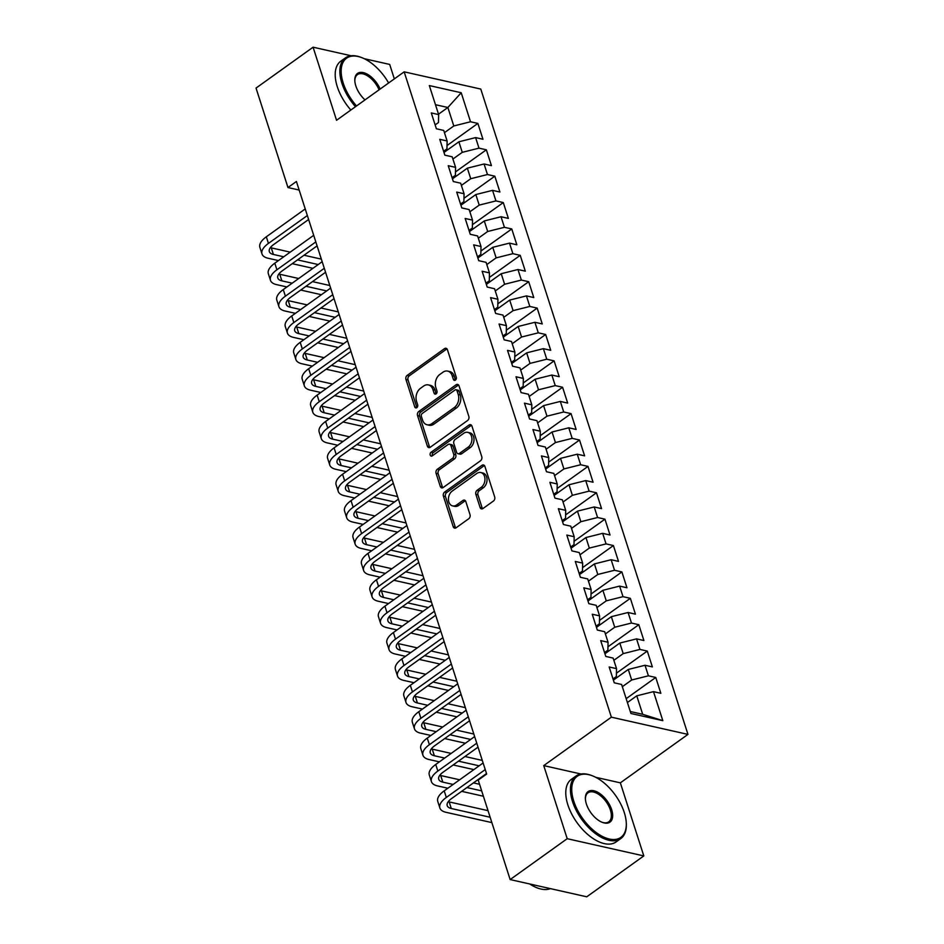 <?xml version="1.0" encoding="UTF-8"?>
<svg xmlns="http://www.w3.org/2000/svg" width="944" height="944" viewBox="0 0 944 944"><rect width="100%" height="100%" fill="white"/><g stroke="black" fill="none" stroke-linecap="round" stroke-linejoin="round"><path stroke-width="1.42" d="M455.397 380.102A2.112 1.534 -77.3 0 0 456.259 377.246L447.432 349.728A3.021 2.183 -77.3 0 0 446.016 348.277A3.021 2.183 -77.3 0 0 444.518 348.631L407.183 375.382A3.021 2.183 -77.3 0 0 405.944 379.453L414.782 406.97A2.112 1.534 -77.3 0 0 417.685 404.893L416.54 401.33A9.664 6.997 -77.3 0 1 420.517 388.291L423.632 386.061A9.664 6.997 -77.3 0 1 428.411 384.916A9.664 6.997 -77.3 0 1 432.93 389.589L434.075 393.152A2.112 1.534 -77.3 0 0 436.978 391.064L435.833 387.512A9.664 6.997 -77.3 0 1 439.81 374.461L442.913 372.243A9.664 6.997 -77.3 0 1 447.704 371.098A9.664 6.997 -77.3 0 1 452.211 375.771L453.356 379.335A2.112 1.534 -77.3 0 0 455.397 380.102M480.071 507.435A3.021 2.183 -77.3 0 0 481.487 508.899A3.021 2.183 -77.3 0 0 482.974 508.533L493.452 501.028A3.021 2.183 -77.3 0 0 494.691 496.957L484.886 466.395A3.021 2.183 -77.3 0 0 483.47 464.944A3.021 2.183 -77.3 0 0 481.983 465.298L444.648 492.048A3.021 2.183 -77.3 0 0 443.397 496.119L453.214 526.681A3.021 2.183 -77.3 0 0 454.63 528.133A3.021 2.183 -77.3 0 0 456.117 527.779L468.767 518.716A3.021 2.183 -77.3 0 0 470.018 514.645L465.817 501.559A3.021 2.183 -77.3 0 0 464.401 500.108A3.021 2.183 -77.3 0 0 462.914 500.462L456.636 504.957A8.083 5.853 -77.3 0 1 452.636 505.913A8.083 5.853 -77.3 0 1 448.435 499.459A8.083 5.853 -77.3 0 1 452.188 491.104L476.767 473.487A8.083 5.853 -77.3 0 1 480.767 472.531A8.083 5.853 -77.3 0 1 484.968 478.986A8.083 5.853 -77.3 0 1 481.216 487.34L477.121 490.278A3.021 2.183 -77.3 0 0 475.87 494.361L480.071 507.435L482.148 507.896A3.021 2.183 -77.3 0 0 482.608 508.757M581.044 774.009L543.744 765.608L567.202 838.697L510.149 879.572L478.219 780.098L486.667 774.045L296.416 181.484L287.967 187.537L299.177 190.063M543.744 765.608L611.37 717.169L404.174 71.838L480.779 89.066L687.964 734.397L611.37 717.169M351.156 55.767L313.089 47.2L336.548 120.277L404.174 71.838M313.089 47.2L256.036 88.075L287.967 187.537M467.599 420.493A3.021 2.183 -77.3 0 0 468.838 416.422L459.032 385.86A3.021 2.183 -77.3 0 0 457.616 384.397A3.021 2.183 -77.3 0 0 456.117 384.751L418.782 411.501A3.021 2.183 -77.3 0 0 417.543 415.584L427.361 446.134A3.021 2.183 -77.3 0 0 428.765 447.598A3.021 2.183 -77.3 0 0 430.263 447.244L467.599 420.493M471.953 426.133L481.77 456.684A3.021 2.183 -77.3 0 1 480.52 460.766L443.184 487.517A3.021 2.183 -77.3 0 1 441.698 487.871A3.021 2.183 -77.3 0 1 440.282 486.408L436.081 473.333A3.021 2.183 -77.3 0 1 437.332 469.251L452.471 458.406A3.021 2.183 -77.3 0 0 453.71 454.335L450.925 445.651A3.021 2.183 -77.3 0 0 449.521 444.199A3.021 2.183 -77.3 0 0 448.022 444.553L432.258 455.846A2.112 1.534 -77.3 0 1 431.089 452.223L469.05 425.024A3.021 2.183 -77.3 0 1 470.549 424.67A3.021 2.183 -77.3 0 1 471.953 426.133M447.019 145.529L477.876 123.416L470.525 121.764L461.215 92.748L429.331 85.574L438.641 114.59L431.29 112.938L436.376 128.773L443.727 130.425L447.114 140.975L439.762 139.323L444.848 155.158L452.2 156.81L455.586 167.359L448.235 165.707L453.321 181.531L460.672 183.195L464.059 193.744L456.707 192.092L461.793 207.916L469.144 209.568L472.531 220.129L465.18 218.477L470.265 234.301L477.605 235.953L481.003 246.514L473.652 244.862L478.726 260.686L486.077 262.338L489.464 272.899L482.124 271.235L487.198 287.07L494.55 288.722L497.936 299.272L490.585 297.62L495.671 313.455L503.022 315.107L506.409 325.656L499.057 324.004L504.143 339.84L511.495 341.492L514.881 352.041L507.53 350.389L512.616 366.213L519.967 367.877L523.354 378.426L516.002 376.774L521.088 392.598L528.439 394.25L531.826 404.811L524.475 403.159L529.549 418.983L536.9 420.635L540.298 431.196L532.947 429.544L538.021 445.367L545.372 447.019L548.759 457.58L541.408 455.917L546.493 471.752L553.845 473.404L557.231 483.953L549.88 482.301L554.966 498.137L562.317 499.789L565.704 510.338L558.352 508.686L563.438 524.522L570.79 526.174L574.176 536.723L566.825 535.071L571.911 550.895L579.262 552.559L582.649 563.108L575.297 561.456L580.383 577.28L587.723 578.932L591.121 589.493L583.77 587.841L588.844 603.664L596.195 605.316L599.582 615.877L592.242 614.225L597.316 630.049L604.667 631.701L608.054 642.25L600.703 640.598L605.788 656.434L613.14 658.086L616.526 668.635L609.175 666.983L614.261 682.819L621.612 684.471L630.934 713.487L662.818 720.661L642.687 714.301L636.763 695.834L627.406 702.537M477.876 123.416L482.962 139.252L475.611 137.6L478.997 148.149L462.265 152.338L452.919 159.04M455.492 171.914L486.349 149.801L478.997 148.149M486.349 149.801L491.435 165.637L484.083 163.985L487.47 174.534L470.737 178.723L461.38 185.425M463.952 198.299L494.821 176.186L487.47 174.534M494.821 176.186L499.907 192.021L492.556 190.358L495.942 200.919L479.21 205.108L469.852 211.81M472.425 224.684L503.294 202.571L495.942 200.919M503.294 202.571L508.368 218.394L501.028 216.742L504.415 227.303L487.682 231.492L478.325 238.195M480.897 251.057L511.766 228.955L504.415 227.303M511.766 228.955L516.84 244.779L509.489 243.127L512.887 253.676L496.143 257.877L486.797 264.568M489.37 277.442L520.227 255.34L512.887 253.676M520.227 255.34L525.312 271.164L517.961 269.512L521.348 280.061L504.615 284.262L495.27 290.953M497.842 303.826L528.699 281.713L521.348 280.061M528.699 281.713L533.785 297.549L526.433 295.897L529.82 306.446L513.088 310.647L503.742 317.337M506.314 330.211L537.171 308.098L529.82 306.446M537.171 308.098L542.257 323.934L534.906 322.282L538.292 332.831L521.56 337.02L512.214 343.722M514.787 356.596L545.644 334.483L538.292 332.831M545.644 334.483L550.73 350.318L543.378 348.666L546.765 359.216L530.032 363.405L520.675 370.107M523.247 382.981L554.116 360.868L546.765 359.216M554.116 360.868L559.202 376.703L551.851 375.039L555.237 385.6L538.505 389.789L529.147 396.492M531.72 409.366L562.589 387.252L555.237 385.6M562.589 387.252L567.663 403.076L560.323 401.424L563.71 411.985L546.977 416.174L537.62 422.877M540.192 435.739L571.061 413.637L563.71 411.985M571.061 413.637L576.135 429.461L568.784 427.809L572.182 438.358L555.438 442.559L546.092 449.25M548.665 462.123L579.522 440.022L572.182 438.358M579.522 440.022L584.607 455.846L577.256 454.194L580.643 464.743L563.91 468.944L554.565 475.634M557.137 488.508L587.994 466.395L580.643 464.743M587.994 466.395L593.08 482.231L585.728 480.579L589.115 491.128L572.383 495.317L563.037 502.019M565.609 514.893L596.466 492.78L589.115 491.128M596.466 492.78L601.552 508.615L594.201 506.963L597.587 517.513L580.855 521.702L571.509 528.404M574.082 541.278L604.939 519.165L597.587 517.513M604.939 519.165L610.025 535L602.673 533.348L606.06 543.897L589.327 548.086L579.97 554.789M582.542 567.663L613.411 545.549L606.06 543.897M613.411 545.549L618.497 561.385L611.146 559.721L614.532 570.282L597.8 574.471L588.442 581.174M591.015 594.047L621.884 571.934L614.532 570.282M621.884 571.934L626.958 587.758L619.618 586.106L623.005 596.667L606.272 600.856L596.915 607.558M599.487 620.42L630.356 598.319L623.005 596.667M630.356 598.319L635.43 614.143L628.079 612.491L631.477 623.04L614.733 627.241L605.387 633.931M607.96 646.805L638.817 624.704L631.477 623.04M638.817 624.704L643.902 640.528L636.551 638.876L639.938 649.425L623.205 653.626L613.86 660.316M616.432 673.19L647.289 651.077L639.938 649.425M647.289 651.077L652.375 666.912L645.023 665.26L648.41 675.81L631.678 679.999L622.332 686.701M626.167 698.666L655.761 677.462L648.41 675.81M655.761 677.462L660.847 693.297L653.496 691.645L662.818 720.661M613.022 678.948L616.361 676.553L616.526 668.635M653.496 691.645L636.763 695.834M604.549 652.564L607.889 650.18L608.054 642.25M631.678 679.999L628.291 669.449L613.399 680.117M645.023 665.26L628.291 669.449M596.077 626.179L599.416 623.795L599.582 615.877M623.205 653.626L619.819 643.065L604.927 653.744M636.551 638.876L619.819 643.065M587.605 599.794L590.944 597.41L591.121 589.493M614.733 627.241L611.346 616.68L596.455 627.359M628.079 612.491L611.346 616.68M579.132 573.421L582.472 571.026L582.649 563.108M606.272 600.856L602.874 590.307L587.982 600.974M619.618 586.106L602.874 590.307M570.672 547.036L573.999 544.641L574.176 536.723M597.8 574.471L594.413 563.922L579.51 574.589M611.146 559.721L594.413 563.922M562.199 520.651L565.539 518.256L565.704 510.338M589.327 548.086L585.941 537.537L571.037 548.204M602.673 533.348L585.941 537.537M553.727 494.267L557.066 491.871L557.231 483.953M580.855 521.702L577.468 511.152L562.577 521.82M594.201 506.963L577.468 511.152M545.254 467.882L548.594 465.498L548.759 457.58M572.383 495.317L568.996 484.768L554.104 495.435M585.728 480.579L568.996 484.768M536.782 441.497L540.121 439.113L540.298 431.196M563.91 468.944L560.524 458.383L545.632 469.062M577.256 454.194L560.524 458.383M528.31 415.124L531.649 412.729L531.826 404.811M555.438 442.559L552.051 431.998L537.16 442.677M568.784 427.809L552.051 431.998M519.837 388.739L523.177 386.344L523.354 378.426M546.977 416.174L543.579 405.625L528.687 416.292M560.323 401.424L543.579 405.625M511.377 362.354L514.704 359.959L514.881 352.041M538.505 389.789L535.118 379.24L520.215 389.907M551.851 375.039L535.118 379.24M502.904 335.97L506.244 333.574L506.409 325.656M530.032 363.405L526.646 352.855L511.742 363.523M543.378 348.666L526.646 352.855M494.432 309.585L497.771 307.189L497.936 299.272M521.56 337.02L518.173 326.471L503.282 337.138M534.906 322.282L518.173 326.471M485.959 283.2L489.299 280.816L489.464 272.899M513.088 310.647L509.701 300.086L494.809 310.753M526.433 295.897L509.701 300.086M477.487 256.815L480.826 254.432L481.003 246.514M504.615 284.262L501.229 273.701L486.337 284.38M517.961 269.512L501.229 273.701M469.015 230.442L472.354 228.047L472.531 220.129M496.143 257.877L492.756 247.316L477.865 257.995M509.489 243.127L492.756 247.316M460.542 204.057L463.882 201.662L464.059 193.744M487.682 231.492L484.284 220.943L469.392 231.61M501.028 216.742L484.284 220.943M452.082 177.673L455.409 175.277L455.586 167.359M479.21 205.108L475.823 194.558L460.92 205.226M492.556 190.358L475.823 194.558M443.609 151.288L446.949 148.892L447.114 140.975M470.737 178.723L467.351 168.174L452.447 178.841M484.083 163.985L467.351 168.174M435.137 124.903L438.476 122.508L438.641 114.59M462.265 152.338L458.878 141.789L443.987 152.456M475.611 137.6L458.878 141.789M510.149 879.572L586.755 896.8L643.808 855.925L620.35 782.847L687.964 734.397M567.202 838.697L643.808 855.925M394.332 78.883L389.695 64.428L364.242 58.705M630.297 711.516L642.687 714.301M438.512 114.189L447.869 107.486L435.467 104.701M470.525 121.764L453.793 125.965L444.447 132.656M453.793 125.965L447.869 107.486L461.215 92.748M620.35 782.847L595.711 777.301M455.515 380.007A2.112 1.534 -77.3 0 1 455.433 379.795L454.288 376.231A9.664 6.997 -77.3 0 0 449.769 371.558L447.704 371.098M428.411 384.916L430.476 385.376A9.664 6.997 -77.3 0 1 434.995 390.049L436.14 393.613A2.112 1.534 -77.3 0 0 436.222 393.825M446.972 348.879A3.021 2.183 -77.3 0 0 446.595 349.091L409.259 375.842A3.021 2.183 -77.3 0 0 408.02 379.925L416.847 407.43A2.112 1.534 -77.3 0 0 416.929 407.655M458.572 384.999A3.021 2.183 -77.3 0 0 458.194 385.223L420.859 411.973A3.021 2.183 -77.3 0 0 419.62 416.044L429.426 446.606A3.021 2.183 -77.3 0 0 429.886 447.468M457.038 390.792A2.112 1.534 -77.3 0 0 455.008 390.014L422.228 413.496A2.112 1.534 -77.3 0 0 421.366 416.351L422.57 420.104A9.664 6.997 -77.3 0 0 427.089 424.776A9.664 6.997 -77.3 0 0 431.868 423.632L454.265 407.584A9.664 6.997 -77.3 0 0 458.241 394.545L457.038 390.792L459.114 391.253A2.112 1.534 -77.3 0 0 458.123 390.238L456.046 389.766M427.089 424.776L429.154 425.248A9.664 6.997 -77.3 0 0 433.933 424.104L431.868 423.632M459.114 391.253L460.318 395.005A9.664 6.997 -77.3 0 1 456.341 408.056L433.933 424.104M449.521 444.199L451.586 444.659A3.021 2.183 -77.3 0 1 453.002 446.123L455.787 454.796A3.021 2.183 -77.3 0 1 454.536 458.867L439.397 469.723A3.021 2.183 -77.3 0 0 438.158 473.794L442.358 486.868A3.021 2.183 -77.3 0 0 442.819 487.729M471.493 425.272A3.021 2.183 -77.3 0 0 471.127 425.496L433.166 452.683A2.112 1.534 -77.3 0 0 432.376 455.763M468.177 447.149A8.083 5.853 -77.3 0 0 471.929 438.795A8.083 5.853 -77.3 0 0 467.728 432.34A8.083 5.853 -77.3 0 0 463.728 433.296L455.079 439.503A3.021 2.183 -77.3 0 0 453.828 443.574L456.613 452.247A3.021 2.183 -77.3 0 0 458.029 453.71A3.021 2.183 -77.3 0 0 459.527 453.356L468.177 447.149L470.254 447.621A8.083 5.853 -77.3 0 0 474.006 439.255A8.083 5.853 -77.3 0 0 469.805 432.8L467.728 432.34M458.029 453.71L460.094 454.182A3.021 2.183 -77.3 0 0 461.592 453.816L459.527 453.356M470.254 447.621L461.592 453.816M480.767 472.531L482.832 473.003A8.083 5.853 -77.3 0 1 487.033 479.458A8.083 5.853 -77.3 0 1 483.281 487.812L479.186 490.75A3.021 2.183 -77.3 0 0 477.947 494.821L482.148 507.896M452.636 505.913L454.713 506.373A8.083 5.853 -77.3 0 0 458.701 505.418L456.636 504.957M465.357 500.709A3.021 2.183 -77.3 0 0 464.979 500.922L458.701 505.418M484.425 465.545A3.021 2.183 -77.3 0 0 484.048 465.758L446.713 492.508A3.021 2.183 -77.3 0 0 445.474 496.579L455.279 527.141A3.021 2.183 -77.3 0 0 455.74 528.003M278.445 260.568L268.12 258.255A23.081 10.042 -17.8 0 1 261.995 253.948L259.883 247.352A23.081 10.042 -17.8 0 1 266.326 236.802L305.231 208.931M261.995 253.948A23.081 10.042 -17.8 0 1 268.438 243.399L307.355 215.527M308.617 219.492L273.618 244.567A15.387 6.691 162.2 0 0 269.323 251.6A15.387 6.691 162.2 0 0 273.406 254.467L283.731 256.792M270.373 247.623A15.387 6.691 162.2 0 0 271.282 247.871L290.233 252.131M297.525 259.895L318.199 264.544M304.027 255.234L321.349 259.128M312.924 268.332L292.239 263.671M286.917 286.952L276.592 284.628A23.081 10.042 -17.8 0 1 270.468 280.333L268.344 273.736A23.081 10.042 -17.8 0 1 274.798 263.187L313.703 235.316M270.468 280.333A23.081 10.042 -17.8 0 1 276.911 269.783L315.815 241.912M317.09 245.877L282.091 270.952A15.387 6.691 162.2 0 0 277.796 277.984A15.387 6.691 162.2 0 0 281.878 280.852L292.203 283.176M278.846 274.008A15.387 6.691 162.2 0 0 279.754 274.256L298.705 278.515M305.998 286.28L326.671 290.929M312.499 281.619L329.822 285.513M321.397 294.717L300.711 290.056M295.389 313.337L285.064 311.013A23.081 10.042 -17.8 0 1 278.94 306.717L276.816 300.121A23.081 10.042 -17.8 0 1 283.271 289.572L322.175 261.7M278.94 306.717A23.081 10.042 -17.8 0 1 285.383 296.168L324.288 268.297M325.562 272.261L290.563 297.336A15.387 6.691 162.2 0 0 286.256 304.369A15.387 6.691 162.2 0 0 290.351 307.237L300.676 309.549M287.318 300.393A15.387 6.691 162.2 0 0 288.227 300.64L307.178 304.9M314.47 312.653L335.144 317.314M320.972 308.004L338.294 311.898M329.857 321.09L309.184 316.441M388.621 82.978A37.548 20.095 54.4 0 0 361.882 57.678A37.548 20.095 54.4 0 0 343.191 83.025A37.548 20.095 54.4 0 0 356.537 105.964M355.499 106.707A38.468 20.591 -125.6 0 1 341.929 83.332A38.468 20.591 -125.6 0 1 345.41 57.891A38.468 20.591 -125.6 0 1 361.08 57.372A38.468 20.591 -125.6 0 1 361.481 57.525M365.021 99.887A18.774 10.042 -125.6 0 1 355.817 85.869A18.774 10.042 -125.6 0 1 354.814 80.606A18.774 10.042 -125.6 0 1 364.502 72.948A18.774 10.042 -125.6 0 1 380.137 89.055M379.063 89.822A17.853 9.546 54.4 0 0 357.422 74.647A17.853 9.546 54.4 0 0 354.838 81.042M350.849 110.035A38.468 20.591 -125.6 0 1 337.279 86.671A38.468 20.591 -125.6 0 1 340.76 61.218L345.41 57.891M573.763 801.173A37.548 20.095 54.4 0 0 604.88 837.588A37.548 20.095 54.4 0 0 626.285 823.05A37.548 20.095 54.4 0 0 624.279 812.536A37.548 20.095 54.4 0 0 592.454 775.826A37.548 20.095 54.4 0 0 573.763 801.173M626.297 823.475A38.468 20.591 -125.6 0 1 626.32 823.9A38.468 20.591 -125.6 0 1 620.786 838.579A38.468 20.591 -125.6 0 1 594.85 833.139A38.468 20.591 -125.6 0 1 572.501 801.48A38.468 20.591 -125.6 0 1 575.982 776.039A38.468 20.591 -125.6 0 1 591.652 775.52A38.468 20.591 -125.6 0 1 592.053 775.673M586.389 804.005A18.774 10.042 -125.6 0 1 585.386 798.754A18.774 10.042 -125.6 0 1 596.089 791.485A18.774 10.042 -125.6 0 1 611.653 809.692A18.774 10.042 -125.6 0 1 602.307 822.366A18.774 10.042 -125.6 0 1 586.389 804.005M601.894 822.2A17.853 9.546 54.4 0 0 608.774 821.811A17.853 9.546 54.4 0 0 610.39 810.011A17.853 9.546 54.4 0 0 600.018 795.32A17.853 9.546 54.4 0 0 587.994 792.795A17.853 9.546 54.4 0 0 585.41 799.19M550.376 888.611A38.468 20.591 -125.6 0 1 529.726 883.973M620.786 838.579L616.137 841.906A38.468 20.591 -125.6 0 1 590.201 836.467A38.468 20.591 -125.6 0 1 567.851 804.819A38.468 20.591 -125.6 0 1 571.332 779.366L575.982 776.039M303.862 339.722L293.537 337.397A23.081 10.042 -17.8 0 1 287.413 333.102L285.289 326.506A23.081 10.042 -17.8 0 1 291.731 315.957L330.648 288.085M287.413 333.102A23.081 10.042 -17.8 0 1 293.855 322.553L332.76 294.681M334.034 298.634L299.036 323.721A15.387 6.691 162.2 0 0 294.729 330.754A15.387 6.691 162.2 0 0 298.811 333.61L309.148 335.934M295.791 326.777A15.387 6.691 162.2 0 0 296.699 327.013L315.638 331.285M322.942 339.038L343.616 343.687M329.432 334.388L346.755 338.282M338.33 347.475L317.656 342.825M312.334 366.107L302.009 363.782A23.081 10.042 -17.8 0 1 295.873 359.487L293.761 352.891A23.081 10.042 -17.8 0 1 300.204 342.342L339.12 314.47M295.873 359.487A23.081 10.042 -17.8 0 1 302.328 348.938L341.232 321.066M342.507 325.019L307.496 350.094A15.387 6.691 162.2 0 0 303.201 357.127A15.387 6.691 162.2 0 0 307.284 359.994L317.609 362.319M304.263 353.15A15.387 6.691 162.2 0 0 305.172 353.398L324.111 357.658M331.403 365.422L352.088 370.072M337.905 360.761L355.227 364.667M346.802 373.859L326.128 369.21M320.807 392.492L310.47 390.167A23.081 10.042 -17.8 0 1 304.346 385.872L302.233 379.276A23.081 10.042 -17.8 0 1 308.676 368.726L347.581 340.843M304.346 385.872A23.081 10.042 -17.8 0 1 310.8 375.323L349.705 347.439M350.979 351.404L315.969 376.479A15.387 6.691 162.2 0 0 311.673 383.512A15.387 6.691 162.2 0 0 315.756 386.379L326.081 388.704M312.735 379.535A15.387 6.691 162.2 0 0 313.644 379.783L332.583 384.043M339.875 391.807L360.561 396.456M346.377 387.146L363.7 391.052M355.274 400.244L334.601 395.595M329.267 418.876L318.942 416.552A23.081 10.042 -17.8 0 1 312.818 412.245L310.706 405.649A23.081 10.042 -17.8 0 1 317.149 395.111L356.053 367.228M312.818 412.245A23.081 10.042 -17.8 0 1 319.261 401.707L358.177 373.824M359.44 377.789L324.441 402.864A15.387 6.691 162.2 0 0 320.146 409.897A15.387 6.691 162.2 0 0 324.229 412.764L334.554 415.089M321.196 405.92A15.387 6.691 162.2 0 0 322.105 406.168L341.055 410.428M348.348 418.192L369.033 422.841M354.85 413.531L372.172 417.425M363.747 426.629L343.061 421.98M337.74 445.249L327.415 442.937A23.081 10.042 -17.8 0 1 321.29 438.63L319.178 432.033A23.081 10.042 -17.8 0 1 325.621 421.484L364.526 393.613M321.29 438.63A23.081 10.042 -17.8 0 1 327.733 428.08L366.65 400.209M367.912 404.174L332.913 429.249A15.387 6.691 162.2 0 0 328.618 436.281A15.387 6.691 162.2 0 0 332.701 439.149L343.026 441.473M329.668 432.305A15.387 6.691 162.2 0 0 330.577 432.553L349.528 436.812M356.82 444.577L377.494 449.226M363.322 439.916L380.644 443.81M372.219 453.014L351.534 448.353M346.212 471.634L335.887 469.31A23.081 10.042 -17.8 0 1 329.763 465.014L327.639 458.418A23.081 10.042 -17.8 0 1 334.093 447.869L372.998 419.997M329.763 465.014A23.081 10.042 -17.8 0 1 336.206 454.465L375.11 426.594M376.385 430.558L341.386 455.633A15.387 6.691 162.2 0 0 337.091 462.666A15.387 6.691 162.2 0 0 341.173 465.534L351.498 467.858M338.141 458.69A15.387 6.691 162.2 0 0 339.049 458.937L358 463.197M365.293 470.962L385.966 475.611M371.794 466.301L389.117 470.195M380.692 479.387L360.006 474.738M354.684 498.019L344.359 495.694A23.081 10.042 -17.8 0 1 338.235 491.399L336.111 484.803A23.081 10.042 -17.8 0 1 342.566 474.254L381.47 446.382M338.235 491.399A23.081 10.042 -17.8 0 1 344.678 480.85L383.583 452.978M384.857 456.943L349.858 482.018A15.387 6.691 162.2 0 0 345.551 489.051A15.387 6.691 162.2 0 0 349.646 491.918L359.971 494.231M346.613 485.074A15.387 6.691 162.2 0 0 347.522 485.322L366.473 489.582M373.765 497.335L394.439 501.996M380.267 492.685L397.589 496.579M389.152 505.772L368.479 501.122M363.157 524.404L352.832 522.079A23.081 10.042 -17.8 0 1 346.708 517.784L344.584 511.188A23.081 10.042 -17.8 0 1 351.026 500.639L389.943 472.767M346.708 517.784A23.081 10.042 -17.8 0 1 353.15 507.235L392.055 479.363M393.329 483.316L358.319 508.403A15.387 6.691 162.2 0 0 354.024 515.436A15.387 6.691 162.2 0 0 358.106 518.291L368.443 520.616M355.086 511.459A15.387 6.691 162.2 0 0 355.994 511.695L374.933 515.967M382.237 523.719L402.911 528.369M388.727 519.07L406.05 522.964M397.625 532.156L376.951 527.507M371.629 550.789L361.304 548.464A23.081 10.042 -17.8 0 1 355.168 544.169L353.056 537.573A23.081 10.042 -17.8 0 1 359.499 527.023L398.403 499.152M355.168 544.169A23.081 10.042 -17.8 0 1 361.623 533.62L400.527 505.748M401.802 509.701L366.791 534.776A15.387 6.691 162.2 0 0 362.496 541.809A15.387 6.691 162.2 0 0 366.579 544.676L376.904 547.001M363.558 537.832A15.387 6.691 162.2 0 0 364.467 538.08L383.406 542.34M390.698 550.104L411.383 554.753M397.2 545.443L414.522 549.349M406.097 558.541L385.423 553.892M380.102 577.173L369.765 574.849A23.081 10.042 -17.8 0 1 363.641 570.554L361.528 563.957A23.081 10.042 -17.8 0 1 367.971 553.408L406.876 525.525M363.641 570.554A23.081 10.042 -17.8 0 1 370.095 560.004L409 532.121M410.274 536.086L375.264 561.161A15.387 6.691 162.2 0 0 370.968 568.194A15.387 6.691 162.2 0 0 375.051 571.061L385.376 573.386M372.019 564.217A15.387 6.691 162.2 0 0 372.939 564.465L391.878 568.725M399.17 576.489L419.856 581.138M405.672 571.828L422.995 575.734M414.569 584.926L393.896 580.277M388.562 603.558L378.237 601.234A23.081 10.042 -17.8 0 1 372.113 596.927L370.001 590.33A23.081 10.042 -17.8 0 1 376.444 579.793L415.348 551.91M372.113 596.927A23.081 10.042 -17.8 0 1 378.556 586.389L417.472 558.506M418.735 562.471L383.736 587.546A15.387 6.691 162.2 0 0 379.441 594.578A15.387 6.691 162.2 0 0 383.524 597.446L393.849 599.77M380.491 590.602A15.387 6.691 162.2 0 0 381.4 590.85L400.35 595.109M407.643 602.874L428.328 607.523M414.145 598.213L431.467 602.107M423.042 611.311L402.356 606.662M397.035 629.931L386.71 627.618A23.081 10.042 -17.8 0 1 380.585 623.311L378.461 616.715A23.081 10.042 -17.8 0 1 384.916 606.166L423.821 578.294M380.585 623.311A23.081 10.042 -17.8 0 1 387.028 612.762L425.945 584.891M427.207 588.855L392.208 613.93A15.387 6.691 162.2 0 0 387.913 620.963A15.387 6.691 162.2 0 0 391.996 623.831L402.321 626.155M388.963 616.987A15.387 6.691 162.2 0 0 389.872 617.234L408.823 621.494M416.115 629.259L436.789 633.908M422.617 624.598L439.939 628.492M431.514 637.696L410.829 633.035M405.507 656.316L395.182 653.991A23.081 10.042 -17.8 0 1 389.058 649.696L386.934 643.1A23.081 10.042 -17.8 0 1 393.388 632.551L432.293 604.679M389.058 649.696A23.081 10.042 -17.8 0 1 395.501 639.147L434.405 611.275M435.68 615.24L400.681 640.315A15.387 6.691 162.2 0 0 396.386 647.348A15.387 6.691 162.2 0 0 400.468 650.215L410.793 652.54M397.436 643.371A15.387 6.691 162.2 0 0 398.344 643.619L417.295 647.879M424.588 655.643L445.261 660.293M431.089 650.982L448.412 654.876M439.987 664.069L419.301 659.419M413.979 682.701L403.654 680.376A23.081 10.042 -17.8 0 1 397.53 676.081L395.406 669.485A23.081 10.042 -17.8 0 1 401.861 658.936L440.765 631.064M397.53 676.081A23.081 10.042 -17.8 0 1 403.973 665.532L442.878 637.66M444.152 641.625L409.153 666.7A15.387 6.691 162.2 0 0 404.846 673.733A15.387 6.691 162.2 0 0 408.941 676.6L419.266 678.913M405.908 669.756A15.387 6.691 162.2 0 0 406.817 670.004L425.768 674.264M433.06 682.016L453.734 686.677M439.562 677.367L456.884 681.261M448.447 690.453L427.774 685.804M422.452 709.086L412.127 706.761A23.081 10.042 -17.8 0 1 406.003 702.466L403.879 695.87A23.081 10.042 -17.8 0 1 410.321 685.32L449.238 657.449M406.003 702.466A23.081 10.042 -17.8 0 1 412.445 691.917L451.35 664.045M452.624 667.998L417.614 693.085A15.387 6.691 162.2 0 0 413.319 700.118A15.387 6.691 162.2 0 0 417.401 702.973L427.738 705.298M414.381 696.141A15.387 6.691 162.2 0 0 415.289 696.377L434.228 700.649M441.532 708.401L462.206 713.05M448.022 703.752L465.345 707.646M456.92 716.838L436.246 712.189M430.924 735.47L420.599 733.146A23.081 10.042 -17.8 0 1 414.463 728.851L412.351 722.254A23.081 10.042 -17.8 0 1 418.794 711.705L457.698 683.834M414.463 728.851A23.081 10.042 -17.8 0 1 420.918 718.301L459.822 690.43M461.097 694.383L426.086 719.458A15.387 6.691 162.2 0 0 421.791 726.491A15.387 6.691 162.2 0 0 425.874 729.358L436.199 731.683M422.853 722.514A15.387 6.691 162.2 0 0 423.762 722.762L442.701 727.022M449.993 734.786L470.678 739.435M456.495 730.125L473.817 734.031M465.392 743.223L444.718 738.574M439.397 761.855L429.06 759.531A23.081 10.042 -17.8 0 1 422.936 755.235L420.823 748.639A23.081 10.042 -17.8 0 1 427.266 738.09L466.171 710.207M422.936 755.235A23.081 10.042 -17.8 0 1 429.39 744.686L468.295 716.803M469.569 720.768L434.559 745.843A15.387 6.691 162.2 0 0 430.263 752.875A15.387 6.691 162.2 0 0 434.346 755.743L444.671 758.067M431.314 748.899A15.387 6.691 162.2 0 0 432.234 749.147L451.173 753.406M458.465 761.171L479.151 765.82M464.967 756.51L482.29 760.416M473.864 769.608L453.191 764.959M447.857 788.24L437.532 785.915A23.081 10.042 -17.8 0 1 431.408 781.608L429.296 775.012A23.081 10.042 -17.8 0 1 435.739 764.475L474.643 736.591M431.408 781.608A23.081 10.042 -17.8 0 1 437.851 771.059L476.767 743.188M478.03 747.152L443.031 772.227A15.387 6.691 162.2 0 0 438.736 779.26A15.387 6.691 162.2 0 0 442.819 782.128L453.144 784.452M439.786 775.284A15.387 6.691 162.2 0 0 440.695 775.531L459.645 779.791M466.938 787.556L481.676 790.871M473.44 782.895L479.552 784.275M483.399 796.229L461.651 791.343M491.859 822.613L446.005 812.3A23.081 10.042 -17.8 0 1 439.88 807.993L437.756 801.397A23.081 10.042 -17.8 0 1 444.211 790.848L483.116 762.976M439.88 807.993A23.081 10.042 -17.8 0 1 446.323 797.444L485.228 769.572M486.502 773.537L451.503 798.612A15.387 6.691 162.2 0 0 447.208 805.645A15.387 6.691 162.2 0 0 451.291 808.512L490.148 817.256M448.258 801.668A15.387 6.691 162.2 0 0 449.167 801.916L488.024 810.66M454.288 376.231L452.211 375.771M436.14 393.613L434.075 393.152M434.995 390.049L432.93 389.589M416.847 407.43L414.782 406.97M408.02 379.925L405.944 379.453M409.259 375.842L407.183 375.382M446.595 349.091L444.518 348.631M455.433 379.795L453.356 379.335M429.426 446.606L427.361 446.134M419.62 416.044L417.543 415.584M420.859 411.973L418.782 411.501M458.194 385.223L456.117 384.751M456.341 408.056L454.265 407.584M460.318 395.005L458.241 394.545M442.358 486.868L440.282 486.408M438.158 473.794L436.081 473.333M439.397 469.723L437.332 469.251M454.536 458.867L452.471 458.406M455.787 454.796L453.71 454.335M453.002 446.123L450.925 445.651M433.166 452.683L431.089 452.223M471.127 425.496L469.05 425.024M477.947 494.821L475.87 494.361M479.186 490.75L477.121 490.278M483.281 487.812L481.216 487.34M464.979 500.922L462.914 500.462M455.279 527.141L453.214 526.681M445.474 496.579L443.397 496.119M446.713 492.508L444.648 492.048M484.048 465.758L481.983 465.298M266.326 236.802L268.438 243.399M271.282 247.871L273.406 254.467M274.798 263.187L276.911 269.783M279.754 274.256L281.878 280.852M283.271 289.572L285.383 296.168M288.227 300.64L290.351 307.237M291.731 315.957L293.855 322.553M296.699 327.013L298.811 333.61M300.204 342.342L302.328 348.938M305.172 353.398L307.284 359.994M308.676 368.726L310.8 375.323M313.644 379.783L315.756 386.379M317.149 395.111L319.261 401.707M322.105 406.168L324.229 412.764M325.621 421.484L327.733 428.08M330.577 432.553L332.701 439.149M334.093 447.869L336.206 454.465M339.049 458.937L341.173 465.534M342.566 474.254L344.678 480.85M347.522 485.322L349.646 491.918M351.026 500.639L353.15 507.235M355.994 511.695L358.106 518.291M359.499 527.023L361.623 533.62M364.467 538.08L366.579 544.676M367.971 553.408L370.095 560.004M372.939 564.465L375.051 571.061M376.444 579.793L378.556 586.389M381.4 590.85L383.524 597.446M384.916 606.166L387.028 612.762M389.872 617.234L391.996 623.831M393.388 632.551L395.501 639.147M398.344 643.619L400.468 650.215M401.861 658.936L403.973 665.532M406.817 670.004L408.941 676.6M410.321 685.32L412.445 691.917M415.289 696.377L417.401 702.973M418.794 711.705L420.918 718.301M423.762 722.762L425.874 729.358M427.266 738.09L429.39 744.686M432.234 749.147L434.346 755.743M435.739 764.475L437.851 771.059M440.695 775.531L442.819 782.128M444.211 790.848L446.323 797.444M449.167 801.916L451.291 808.512M361.882 57.678L361.08 57.372M626.285 823.05L626.32 823.9M592.454 775.826L591.652 775.52"/></g></svg>
